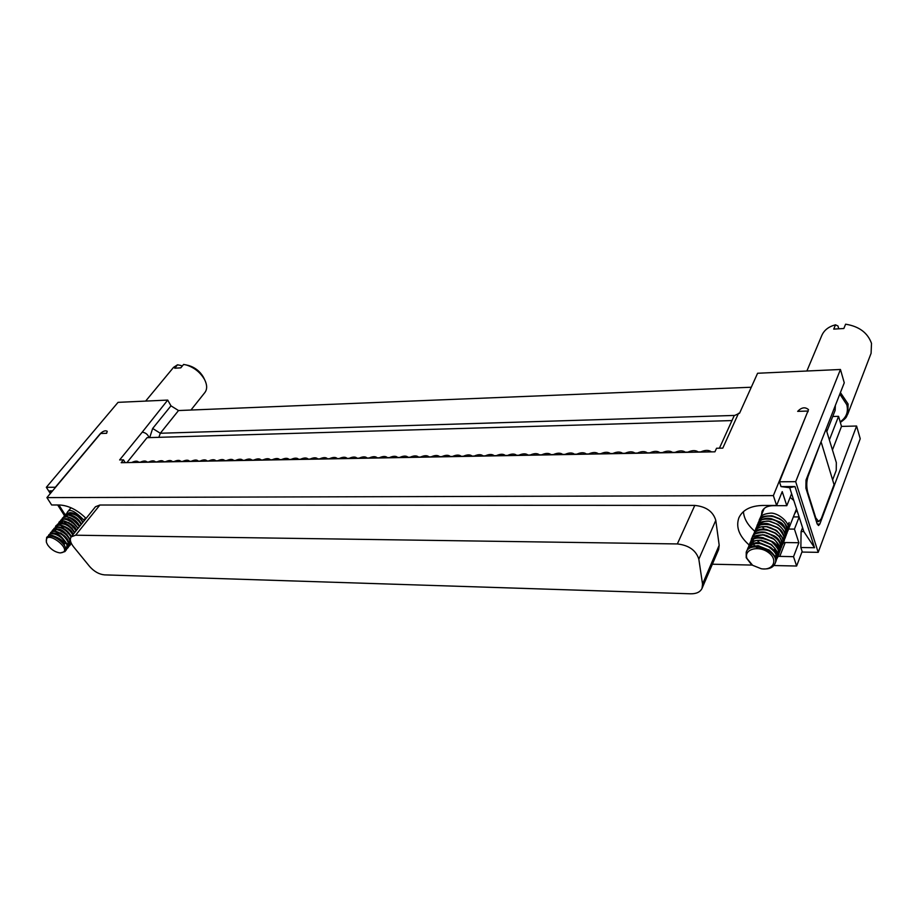 <?xml version="1.0" encoding="UTF-8"?>
<svg xmlns="http://www.w3.org/2000/svg" width="918" height="918" viewBox="0 0 918 918"><rect width="100%" height="100%" fill="white"/><g stroke="black" fill="none" stroke-linecap="round" stroke-linejoin="round"><path stroke-width="1.38" d="M719.425 448.191L734.182 415.682L739.564 413.215L757.591 373.259L840.452 369.484L844.262 382.795L806.015 480.057L805.901 488.192L817.077 523.673L818.477 525.532M802.573 527.689L801.093 531.545L803.824 531.568L789.698 487.71L781.034 486.609L779.474 481.789L795.688 481.663L818.202 552.338L860.235 438.724L856.597 426.021L819.82 524.063L818.558 525.532M795.688 481.663L840.452 369.484M829.482 439.665L838.559 416.324L832.729 416.497M832.511 449.797L841.496 426.411L838.559 416.324M856.597 426.021L841.496 426.411M50.329 493.528L46.336 487.309L55.344 487.24L100.429 433.503C103.264 430.955 105.524 430.221 107.234 431.299L106.614 433.307L100.67 433.491L46.91 497.613L773.369 495.605L807.955 411.046L797.662 411.367C801.586 407.328 805.201 406.754 808.506 409.646L779.474 481.789M781.034 486.609L794.988 486.529L814.541 547.725L800.863 547.518L802.343 552.074L818.202 552.338M789.698 487.71L794.988 486.529M800.863 547.518L801.093 531.545M814.541 547.725L803.824 531.568M148.991 437.622C147.89 434.455 145.629 432.642 142.221 432.171L167.719 400.087L170.977 405.836L178.517 410.541L751.291 387.235M69.275 523.088L68.896 522.491M64.524 515.686L57.673 504.98M46.336 487.309L118.055 402.348L167.719 400.087M71.765 525.062L70.984 523.845M65.293 514.964L58.901 504.992M51.029 492.691L49.87 490.889L52.544 490.878M49.87 490.889L52.429 491.027M125.158 462.626L123.494 459.861L121.199 462.695L714.927 451.817L716.556 448.248L722.787 448.133L738.542 413.249M123.494 459.861L119.627 459.941L142.221 432.171M773.874 565.534L796.617 566.027L802.148 551.454M712.368 564.214L752.312 565.075M731.956 420.57L147.064 437.668L126.925 462.592M190.955 410.036L204.932 392.456C207.33 389.163 207.216 384.871 204.576 379.582L204.393 379.26C200.181 372.215 194.157 367.464 186.343 364.985L183.611 364.423L180.789 367.843L174.718 368.21L177.541 364.79L173.548 367.372L145.641 401.097M807.955 411.046L808.138 411.643M826.039 429.119L836.332 462.592L836.241 470.303L832.615 479.907M835.369 405.412L835.116 410.415L826.957 431.208M840.418 392.571L848.117 404.023L847.807 414.029L871.09 353.304L871.503 343.366C867.671 332.741 859.041 326.349 845.604 324.192L843.837 328.506L833.728 329.103L835.506 324.811C828.759 326.567 824.215 330.09 821.851 335.357L806.876 371.01M777.81 556.342L793.531 556.675L796.617 566.027M773.369 495.605L776.628 505.474L762.64 505.462C750.568 505.795 742.651 509.903 738.887 517.775C735.674 527.001 739.105 536.066 749.157 544.982L749.054 545.269M46.91 497.613L51.649 504.98L59.555 504.992C68.609 505.497 77.445 509.972 86.074 518.406M71.202 536.869L95.472 506.747L99.89 505.015L694.788 505.416L677.346 543.938L75.632 535.205L71.202 536.869C69.55 539.336 70.319 542.63 73.52 546.761L89.654 566.521C94.129 571.547 99.075 574.335 104.48 574.875L690.761 593.797C696.475 593.854 700.227 592.041 702.04 588.381L702.534 584.112L719.184 545.235L715.788 520.345C713.125 511.555 706.126 506.575 694.788 505.416M702.04 588.381L718.656 549.515L719.184 545.235M761.47 515.044L762.009 511.441C763.753 507.757 767.402 505.841 772.967 505.68L786.806 505.692L782.228 491.623L776.628 505.474M786.806 505.692L791.614 493.643M131.71 462.511C135.153 460.859 137.448 460.744 138.595 462.144L140.293 462.202C143.633 460.687 145.847 460.629 146.926 462.006L148.624 462.041C151.998 460.526 154.224 460.469 155.326 461.869L157.024 461.892C160.421 460.366 162.67 460.308 163.783 461.72L165.492 461.731C168.912 460.193 171.184 460.147 172.297 461.582L174.018 461.582C177.461 460.033 179.756 459.975 180.88 461.433L182.602 461.421C186.079 459.861 188.397 459.815 189.533 461.295L191.265 461.261C194.754 459.689 197.083 459.654 198.242 461.134L199.986 461.1C203.486 459.528 205.827 459.482 207.02 460.974L208.776 460.939C212.287 459.356 214.651 459.321 215.856 460.813L217.623 460.779C221.158 459.195 223.533 459.149 224.772 460.641L226.551 460.606C230.097 459.023 232.495 458.977 233.746 460.48L235.536 460.446C239.105 458.851 241.514 458.805 242.788 460.308L244.601 460.285C248.181 458.679 250.614 458.633 251.911 460.147L253.735 460.113C257.327 458.507 259.783 458.461 261.102 459.975L262.938 459.941C266.541 458.323 269.02 458.277 270.362 459.803L272.21 459.769C275.836 458.151 278.326 458.105 279.692 459.631L281.562 459.597C285.188 457.967 287.701 457.921 289.101 459.459L290.983 459.425C294.632 457.795 297.168 457.749 298.579 459.287L300.473 459.252C304.145 457.612 306.692 457.566 308.138 459.115L310.043 459.08C313.726 457.428 316.308 457.382 317.766 458.931L319.694 458.897C323.388 457.244 325.982 457.198 327.485 458.759L329.424 458.713C333.131 457.061 335.747 457.003 337.273 458.575L339.224 458.541C342.953 456.866 345.593 456.82 347.13 458.392L349.104 458.357C352.856 456.682 355.507 456.636 357.079 458.208L359.076 458.174C362.828 456.487 365.513 456.441 367.108 458.025L369.116 457.99C372.892 456.303 375.6 456.246 377.218 457.841L379.249 457.807C383.036 456.108 385.755 456.051 387.419 457.657L389.45 457.612C393.26 455.913 396.014 455.856 397.689 457.462L399.743 457.428C403.576 455.718 406.341 455.661 408.051 457.267L410.128 457.233C413.972 455.512 416.761 455.466 418.505 457.084L420.593 457.038C424.449 455.317 427.272 455.271 429.039 456.889L431.15 456.843C435.029 455.11 437.863 455.064 439.665 456.694L441.787 456.648C445.678 454.915 448.546 454.858 450.371 456.498L452.517 456.453C456.43 454.708 459.321 454.651 461.18 456.292L463.338 456.257C467.273 454.502 470.188 454.444 472.081 456.097L474.262 456.051C478.198 454.295 481.135 454.238 483.063 455.89L485.266 455.856C489.225 454.077 492.186 454.031 494.148 455.684L496.363 455.649C500.344 453.871 503.339 453.813 505.325 455.477L507.562 455.443C511.567 453.653 514.573 453.607 516.604 455.271L518.854 455.236C522.881 453.446 525.911 453.389 527.976 455.064L530.248 455.018C534.287 453.228 537.351 453.171 539.44 454.858L541.735 454.812C545.797 453.01 548.884 452.953 551.018 454.639L553.336 454.594C557.41 452.781 560.531 452.723 562.688 454.421L565.029 454.387C569.126 452.563 572.27 452.505 574.461 454.215L576.825 454.169C580.933 452.333 584.112 452.276 586.35 453.997L588.725 453.951C592.856 452.104 596.057 452.046 598.329 453.767L600.728 453.721C604.882 451.874 608.118 451.817 610.424 453.549L612.845 453.503C617.022 451.645 620.281 451.587 622.634 453.32L625.078 453.274C629.266 451.415 632.559 451.358 634.946 453.102L637.413 453.056C641.625 451.174 644.941 451.117 647.374 452.872L649.852 452.826C654.086 450.945 657.437 450.876 659.904 452.643L662.417 452.597C666.675 450.704 670.048 450.635 672.561 452.402L675.086 452.356C679.366 450.463 682.774 450.394 685.321 452.172L687.88 452.126C692.183 450.21 695.626 450.153 698.219 451.931L700.79 451.885C705.311 449.912 708.845 449.9 711.416 451.874M793.531 556.675L798.878 542.733L785.2 542.549L779.772 556.423M799.142 517.029L794.437 529.112L798.878 542.733M177.541 364.79L181.351 365.605L181.867 366.534M187.547 365.261L188.901 365.582C195.27 367.602 200.113 371.492 203.452 377.229L204.037 378.468M835.506 324.811L837.973 326.005L838.639 328.38M743.408 511.624C743.982 518.693 747.78 525.234 754.803 531.258M783.261 542.481L785.2 542.549M677.346 543.938C688.867 545.258 696.039 550.341 698.827 559.165L702.534 584.112M794.437 529.112L788.482 529.055M821.335 442.625L834.049 484.647L821.266 518.681L818.753 521.596L815.769 517.844L807.829 492.633C806.36 486.907 806.429 481.514 808.058 476.419L820.726 442.637M790.134 497.349L793.818 500.482M796.904 510.087L794.518 513.931M793.359 516.903L799.108 516.926M66.899 513.128L67.427 512.118C69.619 508.377 75.253 511.188 84.341 520.575M84.594 520.254L84.238 519.599L85.603 517.924M69.16 519.691L68.494 518.808M759.771 519.496L760.138 518.291C760.655 515.572 763.868 513.896 769.789 513.242C777.076 511.774 791.913 523.065 787.908 530.776L787.357 531.901M778.912 536.181L781 535.802M788 530.535L788.206 524.775L789.124 522.457L788.459 529.101M84.399 519.404L84.72 520.104M67.266 516.754L67.163 515.055M67.221 514.734L68.781 512.99M82.93 522.319C78.776 516.283 74.415 513.059 69.825 512.646L71.065 512.703C75.563 513.219 79.556 516.375 83.045 522.181M68.46 514.803L69.309 514.814C74.76 515.721 78.81 518.831 81.461 524.144M65.717 524.144L64.088 521.172M79.614 526.439C76.71 521.367 72.293 518.119 66.36 516.719L67.611 516.777C73.451 518.349 77.491 521.516 79.74 526.278M65.144 518.854L65.993 518.865C68.517 517.901 72.568 521.034 78.145 528.263M60.588 522.87L62.229 521.103M76.32 530.524C74.851 526.622 70.388 523.398 62.906 520.85L64.168 520.908C71.57 523.73 75.666 526.875 76.458 530.352M61.781 522.927L62.642 522.939C66.417 522.858 70.468 526.025 74.783 532.429M66.314 537.81L65.373 537.374M73.004 534.632C71.742 530.696 67.243 527.483 59.521 525.004L60.795 525.05C67.932 527.322 72.052 530.466 73.153 534.46M68.116 547.587L68.735 542.802C67.565 538.063 62.78 534.173 54.38 531.143L55.665 531.189L55.459 529.399M55.505 529.112L56.985 527.334M71.283 536.778C67.645 531.12 63.181 527.85 57.903 526.978L59.177 527.024C64.375 528.034 68.448 531.224 71.42 536.605M56.985 529.158L57.478 529.17C61.46 528.791 65.671 532.176 70.089 539.325L69.045 544.248M55.55 530.856L55.642 531.189C63.078 533.874 67.324 537.34 68.391 541.586L67.358 546.325M53.175 533.289L54.047 533.289C57.214 532.532 61.426 535.951 66.693 543.536L66.899 544.385M50.903 535.355L52.2 535.401C59.2 537.914 63.147 540.622 64.03 543.525L65.671 542.641L64.226 544.443C63.227 541.195 58.786 538.166 50.903 535.355L46.634 537.489C50.972 531.293 70.112 546.084 64.914 551.592L60.404 552.923M48.413 535.745L48.941 534.678C55.252 530.638 65.763 541.104 65.671 542.641M50.077 533.691L50.605 532.647C51.947 531.097 54.369 531.006 57.868 532.371C62.045 533.094 71.707 543.295 67.978 547.771L67.117 548.551M51.833 531.545L52.36 530.501C54.69 526.611 66.75 533.369 68.839 538.212C70.824 542.045 71.111 544.512 69.699 545.625L68.827 546.405M53.462 529.56L53.99 528.527C59.555 525.727 65.27 528.55 71.122 536.984M71.363 543.559L70.502 544.34M55.195 527.425L55.734 526.393C55.837 523.008 68.62 526.507 72.717 534.987M56.87 525.417L57.386 524.373C66.107 521.355 72.901 529.686 74.438 532.853M58.534 523.34L59.073 522.319C58.821 521.011 66.865 518.004 76.091 530.811M65.66 537.03L64.145 536.135M62.837 528.068L60.932 525.222M60.255 521.263L60.783 520.231C65.304 515.744 77.72 526.025 77.743 528.757M62.401 522.927L62.16 522.342M61.862 519.278L62.39 518.257C65.821 514.47 71.501 517.27 79.441 526.645M65.212 522.824L64.329 521.367M63.594 517.167L64.134 516.145C65.281 512.06 78.718 518.28 81.025 524.683M65.212 515.205L65.74 514.183C73.429 512.623 79.109 515.411 82.746 522.549M66.658 524.626L65.958 523.822M66.968 524.293L68.517 525.773M70.261 527.139L72.12 528.309M69.825 512.646L65.74 514.183M81.335 524.304C78.397 519.003 73.979 515.824 68.07 514.757L64.226 516.031M64.834 521.493L65.476 522.491M61.46 525.612L63.732 528.527M66.36 516.719L62.699 517.89L62.103 519.163M62.16 521.126L62.826 522.95M62.229 530.73L67.003 534.414M78.019 528.412C71.753 521.034 67.324 517.832 64.742 518.808L60.875 520.127M60.554 532.865L64.88 536.192M62.906 520.85L59.222 522.158M74.656 532.589C69.653 525.968 65.224 522.744 61.38 522.881L57.513 524.235M68.724 542.756L69.55 542.756M59.521 525.004L55.837 526.266M57.903 526.978L54.139 528.355M69.814 545.487L70.732 541.918M70.089 539.325L70.388 540.404C65.385 532.474 60.657 528.711 56.193 529.124L52.452 530.397M54.38 531.143L50.765 532.463M64.914 551.592L66.544 549.561L67.025 544.753C61.127 536.261 56.365 532.429 52.751 533.243L49.044 534.563M64.226 544.443L64.03 543.525M764.315 529.158L762.342 526.909M771.086 515.675L781.138 519.657M769.835 518.475L780.243 522.549M768.515 521.045L777.856 524.408L769.95 521.263C761.837 520.976 757.522 522.537 756.994 525.934L756.902 526.175M767.471 523.822L778.315 528.125M766.014 526.519L777.213 530.983M765.096 529.227L776.192 533.633M780.495 549.675L780.598 549.423C781.574 543.307 779.451 538.786 774.218 535.848L764.992 532.188L775.285 536.628M754.596 545.831L753.575 543.938M753.414 543.49L753.081 542.068M753.024 541.218L753.403 539.153M753.506 538.877L757.281 535.469M762.548 534.655L774.092 539.291M761.412 537.512L773.254 542.251M759.978 540.197L772.072 545.062M774.884 548.23L776.399 555.31M758.945 542.997L771.131 547.839M757.522 545.808L770.122 550.857M774.597 556.319L776.146 555.436L775.194 557.846C775.01 555.975 773.013 553.416 769.215 550.157L758.612 545.912C752.53 545.395 748.618 546.944 746.873 550.536L746.219 552.143C750.408 539.784 780.552 551.695 775.044 563.595C773.185 567.496 769.181 569.275 763.053 568.931M747.493 549.4L747.849 548.161C752.404 542.664 759.06 542.033 767.838 546.279C773.289 550.123 776.066 553.175 776.146 555.436M748.583 546.749L748.95 545.51C752.875 540.966 757.006 539.382 761.366 540.782C765.44 540.495 779.898 547.656 777.144 558.236L776.571 559.383M749.754 543.881L750.121 542.641C752.967 536.915 760.104 536.56 771.51 541.574C778.315 548.092 780.552 552.705 778.246 555.436L777.672 556.583M777.557 556.767L776.743 557.823M750.855 541.207L751.222 539.979C758.394 534.46 764.533 533.496 769.64 537.087C775.274 538.212 778.51 543.387 779.359 552.602L778.785 553.749M751.991 538.43L752.358 537.202C752.301 534.322 756.386 532.727 764.614 532.429C776.662 536.341 781.929 542.182 780.403 549.928L779.83 551.075M753.127 535.676L753.494 534.448C758.096 525.865 774.184 531.12 776.869 534.792C780.736 537.26 782.285 541.356 781.528 547.059L780.966 548.195M754.217 533.014L754.585 531.797C756.661 528.114 760.104 526.45 764.889 526.806C770.064 525.578 786.026 534.632 782.572 544.408L782.01 545.544M769.33 550.192L768.71 549.721M758.486 545.9L757.912 545.441M755.376 530.202L755.744 528.986C757.247 521.986 774.769 523.478 780.093 530.317C784.213 535.779 785.406 539.543 783.662 541.609L783.1 542.745M756.443 527.598L756.811 526.393C762.491 521.229 767.551 519.829 771.981 522.204C775.32 522.801 787.036 528.504 784.741 538.866L784.19 539.991M757.58 524.832L757.947 523.627C758.761 519.267 764.384 518.073 774.815 520.058C784.615 526.048 788.264 531.43 785.797 536.181L785.234 537.305M758.681 522.158L759.037 520.965C764.132 512.657 777.443 517.098 780.162 519.531C784.638 521.149 786.887 525.762 786.898 533.369L786.347 534.494M787.369 523.444L787.736 524.281M786.944 533.232L787.001 533.106C788.608 528.137 786.198 523.352 779.772 518.75L772.646 515.927C763.822 515.572 759.335 517.132 759.197 520.586L759.117 520.781M785.888 535.94L785.98 535.699C785.969 527.93 783.628 523.26 778.969 521.688L771.407 518.716C765.704 517.385 761.263 518.911 758.096 523.26L758.027 523.444M784.81 538.682L784.879 538.522C787.013 534.964 784.672 530.26 777.856 524.408M757.293 540.599L760.127 543.112C755.881 541.769 751.831 543.353 747.975 547.874L747.918 548.023M783.742 541.402L783.823 541.207C784.546 534.746 782.32 530.111 777.121 527.288L768.848 524.017C764.556 522.457 760.23 524.017 755.858 528.711L755.468 530.076M773.208 549.79L775.572 549.423M782.652 544.179L782.744 543.961C785.326 541.574 783.088 536.961 776.031 530.145L767.379 526.702C760.483 526.083 756.283 527.609 754.78 531.304L754.688 531.556M755.904 546.841L757.97 548.562M781.585 546.91L781.643 546.761C782.985 541.551 780.805 536.915 775.102 532.842L766.415 529.399C759.886 528.401 755.617 529.973 753.621 534.127L753.23 535.538M764.992 532.188C759.037 531.315 754.883 532.842 752.53 536.789L752.129 538.235M779.416 552.452L779.474 552.303C781.275 548.31 779.141 543.72 773.059 538.522L763.753 534.804C755.399 535.045 751.28 536.628 751.394 539.554L750.993 541.023M778.326 555.206L778.418 554.988C778.877 548.298 776.823 543.812 772.256 541.505L762.629 537.65C757.706 536.514 753.575 538.074 750.247 542.331L750.19 542.492M776.617 559.154L777.305 557.823C779.566 555.229 777.5 550.731 771.097 544.328L761.102 540.312C754.103 540.094 750.121 541.654 749.157 545.005L748.95 545.51M775.044 563.595L776.203 560.634C777.316 555.206 775.32 550.708 770.225 547.139L760.747 543.146M46.359 542.09L46.634 537.489M751.165 564.191L746.219 557.696L746.219 552.143M47.725 545.04C51.041 549.503 55.08 552.12 59.842 552.888C76.71 552.292 43.249 526.45 46.508 542.607L47.725 545.04M746.988 558.511L752.634 565.304L761.206 568.724C773.461 570.927 778.579 559.578 768.286 552.406C758.302 545.005 743.465 549.377 746.988 558.511M817.204 524.052L819.82 524.063M178.517 410.541L160.317 433.25L734.297 415.441M149.68 437.599L152.663 428.476L170.977 405.836M152.663 428.476L160.317 433.25L158.86 437.324M840.165 421.832C846.35 417.621 848.565 411.918 846.798 404.723L839.821 394.097M99.89 505.015L75.632 535.205M698.827 559.165L715.788 520.345M807.438 476.431L808.058 476.419M847.807 414.029C845.948 416.898 847.899 416.956 840.349 422.452M188.901 365.582L186.343 364.985M203.452 377.229L204.576 379.582M816.412 521.585L818.581 521.596M70.996 507.757L67.427 512.118M764.166 508.503L760.138 518.291M796.514 508.859L789.01 527.988M68.07 514.757L69.309 514.814M64.742 518.808L65.993 518.865M61.38 522.881L62.642 522.939M56.193 529.124L57.478 529.17M68.735 542.802L68.391 541.586M67.025 544.753L66.693 543.536M52.751 533.243L54.047 533.289M763.753 534.804L764.338 534.827M762.629 537.65L763.237 537.684M761.102 540.312L761.722 540.346M758.612 545.912L759.266 545.935"/></g></svg>
